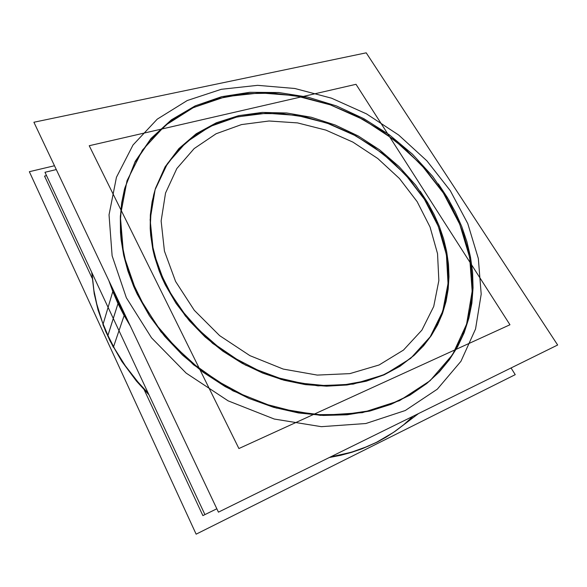 <?xml version="1.0" encoding="UTF-8"?>
<svg xmlns="http://www.w3.org/2000/svg" width="587" height="587" viewBox="0 0 587 587"><rect width="100%" height="100%" fill="white"/><g stroke="black" fill="none" stroke-linecap="round" stroke-linejoin="round"><path stroke-width="0.88" d="M427.101 383.194L438.335 372.738L448.006 361.21L456.07 348.781L462.505 335.603L467.311 321.823L470.495 307.603L472.102 293.067L472.161 278.355L470.723 263.6L467.854 248.917L463.605 234.418L458.051 220.206L451.264 206.367L443.324 192.998L425.957 169.914L405.426 149.157L382.232 131.121L356.896 116.197L329.967 104.699L301.997 96.936L273.608 93.172L245.447 93.649L218.225 98.521L192.712 107.913L169.738 121.825L150.162 140.124L134.856 162.526L124.657 188.544M124.532 189.029L121.67 202.926L120.298 217.41L120.467 232.379L121.142 239.995L123.703 255.418L127.885 270.967L133.689 286.485L137.189 294.175L149.362 315.725L164.573 336.212L182.542 355.15L202.897 372.092L225.203 386.635L248.932 398.448L273.549 407.283L298.497 412.977L323.21 415.464L347.159 414.782L369.869 411.032L390.92 404.399L409.961 395.132L426.712 383.516M155.408 188.691L164.742 167.911L178.081 150.067L194.803 135.531L214.24 124.547L235.725 117.239L258.603 113.621L282.259 113.636L306.098 117.151L329.578 123.989L352.178 133.939L373.413 146.743L392.82 162.115L409.953 179.747L424.394 199.257L430.851 210.285L436.368 221.666L440.903 233.333L444.388 245.212L446.788 257.209L448.05 269.25L448.138 281.239L447.015 293.082L444.667 304.682L441.072 315.931L436.214 326.724L430.11 336.953L422.772 346.506L414.231 355.267M413.857 355.605L399.974 366.251L384.03 374.866L366.266 381.198L346.99 385.028L326.563 386.202L305.401 384.61L283.961 380.222L262.727 373.09L242.189 363.346L222.833 351.187L205.098 336.901L189.388 320.825L176.034 303.354L165.299 284.886L162.019 277.878L159.136 270.812L154.557 256.607L152.862 249.504L150.683 235.409L150.191 228.46L150.375 214.835L152.084 201.693L155.254 189.168M56.279 169.548L44.972 172.262L204.584 513.823M46.52 175.579L44.524 176.063L92.108 278.113M144.226 389.9L202.853 515.628L216.823 508.782M511.079 367.961L515.276 374.631L196.124 534.185L29.35 171.697L54.474 165.732M143.162 304.176L138.701 295.804L131.209 278.796L125.684 261.641L122.125 244.552L120.533 227.734L120.46 219.487L121.714 203.418L124.782 188.06L135.237 161.322L151.064 138.407L171.367 119.836L195.192 105.902L221.615 96.738L249.746 92.32L278.766 92.533L307.911 97.163L336.476 105.954L363.823 118.618L389.335 134.812L412.448 154.176L432.604 176.291L449.253 200.703M438.335 183.87L447.382 197.548L455.211 211.797L461.734 226.516L466.856 241.602L470.503 256.937L472.594 272.405L473.063 287.865L471.845 303.178L468.896 318.191L464.178 332.748L457.669 346.668L449.363 359.787L439.289 371.916L427.49 382.878L410.078 394.882L390.216 404.348L368.225 410.959L344.488 414.459L319.489 414.642L293.764 411.399L267.921 404.729L242.57 394.713L218.342 381.572L195.831 365.606L175.586 347.203L158.072 326.849L143.654 305.049L132.611 282.354M366.2 52.815L557.65 345.009L218.415 512.165L33.877 122.206L366.2 52.815M124.415 314.97L124.826 314.39M113.034 290.947L113.452 290.352M413.175 416.198L403.827 424.643L393.569 432.333L376.561 442.29L364.226 447.771L351.18 452.247L330.43 456.972L341.656 454.756L352.508 451.851L368.005 446.23L377.749 441.688L386.98 436.559L395.682 430.865L418.428 413.608L395.095 431.32L386.341 437.036L377.052 442.187L362.157 448.784L351.65 452.364L340.724 455.27L329.424 457.464M148.981 394.824L136.382 381.036L121.795 361.394L109.938 340.68L102.938 324.684L112.983 290.822L119.858 306.297L128.186 321.493M110.444 283.998L116.666 299.546L124.363 314.881L113.372 347.291L105.675 331.435L97.992 309.907L94.191 293.691L91.719 272.302M356.045 84.323L509.927 324.728L238.924 448.512L89.261 145.745L356.045 84.323M170.479 293.045L166.363 285.48L159.517 270.093L156.802 262.33L152.803 246.789L150.72 231.41L150.389 223.845L151.116 209.089L153.647 194.979L155.555 188.207L165.123 166.833L178.91 148.555L196.241 133.785L216.405 122.778L238.674 115.661L262.338 112.433L286.735 113.02L311.227 117.283L335.228 125.009L358.18 135.964L379.576 149.854L398.903 166.378L415.699 185.154L429.508 205.795M420.226 191.252L427.629 202.574L434.035 214.336L439.384 226.457L443.611 238.85L446.648 251.419L448.461 264.084L448.982 276.719L448.182 289.237L446.032 301.505L442.495 313.414L437.579 324.846L431.276 335.654L423.601 345.728L414.605 354.937L400.187 365.914L383.575 374.719L365.033 381.058L344.899 384.698L323.591 385.468L301.571 383.267L279.361 378.072L257.502 369.964L236.532 359.105L216.97 345.758L199.301 330.239L183.951 312.966L171.25 294.366L161.447 274.921M91.939 272.764L93.92 290.587L96.76 304.088L102.365 322.094L107.927 335.478L114.626 348.641L125.266 365.664L137.776 381.88L148.298 393.363L137.776 381.88L125.266 365.664L114.626 348.641L107.927 335.478L102.365 322.094L96.76 304.088L93.92 290.587L91.939 272.764M443.324 192.998L459.804 224.322L469.703 257.48L472.19 291.247L466.614 324.178L452.562 354.607L430.029 380.714L399.564 400.627L362.377 412.624L320.414 415.347L276.257 408.053L232.936 390.869L193.556 364.813L160.933 331.765L137.189 294.175L123.564 254.78L120.35 216.199L127.034 180.708L142.465 150.059L165.138 125.457L193.394 107.59L225.562 96.738L260.048 92.863L295.415 95.696L330.349 104.838L363.676 119.77L394.288 139.897L421.165 164.565L443.324 192.998M450.28 190.702L426.932 160.86L398.676 134.988L366.53 113.849L331.545 98.139L294.85 88.461L257.642 85.357L221.284 89.275L187.275 100.524L157.272 119.176L133.051 145.004L116.417 177.303L109.021 214.857L112.139 255.815L126.388 297.748L151.505 337.818L186.182 373.083L228.123 400.84L274.29 419.067L321.294 426.668L365.87 423.55L405.243 410.548L437.352 389.166L460.964 361.306L475.558 328.977L481.186 294.131L478.332 258.5L467.736 223.603L450.28 190.702L467.736 223.603L478.332 258.5L481.186 294.131L475.558 328.977L460.964 361.306L437.352 389.166L405.243 410.548L365.87 423.55L321.294 426.668L274.29 419.067L228.123 400.84L186.182 373.083L151.505 337.818L126.388 297.748L112.139 255.815L109.021 214.857L116.417 177.303L133.051 145.004L157.272 119.176L187.275 100.524L221.284 89.275L257.642 85.357L294.85 88.461L331.545 98.139L366.53 113.849L398.676 134.988L426.932 160.86L450.28 190.702M119.007 302.085L118.28 303.031M108.881 280.696L113.042 292.194L118.009 303.611L123.776 314.896L130.321 325.998L123.776 314.896L118.009 303.611L107.927 335.478M417.144 201.649L430.08 227.008L437.528 253.679L438.878 280.579L433.72 306.509L421.87 330.136L403.482 350.072L379.143 364.967L349.889 373.611L317.266 375.122L283.205 369.084L249.915 355.656L219.611 335.625L194.312 310.318L175.579 281.489L164.404 251.082L161.131 221.02L165.519 193.028L176.863 168.535L194.128 148.562L216.097 133.792L241.499 124.576L269.051 120.995L297.543 122.932L325.844 130.109L352.897 142.113L377.734 158.453L399.431 178.529L417.144 201.649L399.431 178.529L377.734 158.453L352.897 142.113L325.844 130.109L297.543 122.932L269.051 120.995L241.499 124.576L216.097 133.792L194.128 148.562L176.863 168.535L165.519 193.028L161.131 221.02L164.404 251.082L175.579 281.489L194.312 310.318L219.611 335.625L249.915 355.656L283.205 369.084L317.266 375.122L349.889 373.611L379.143 364.967L403.482 350.072L421.87 330.136L433.72 306.509L438.878 280.579L437.528 253.679L430.08 227.008L417.144 201.649M424.394 199.257L405.456 174.662L382.328 153.302L355.891 135.913L327.091 123.101L296.956 115.397L266.564 113.225L237.111 116.908L209.867 126.601L186.204 142.245L167.5 163.502L155.085 189.689L150.125 219.714L153.427 252.072L165.299 284.886L185.389 316.048L212.655 343.417L245.381 365.055L281.349 379.496L318.11 385.894L353.249 384.096L384.646 374.587L410.673 358.371L430.22 336.791L442.708 311.337L448.02 283.506L446.384 254.721L438.291 226.266L424.394 199.257M107.737 336.072L118.229 302.921L107.737 336.072"/></g></svg>
